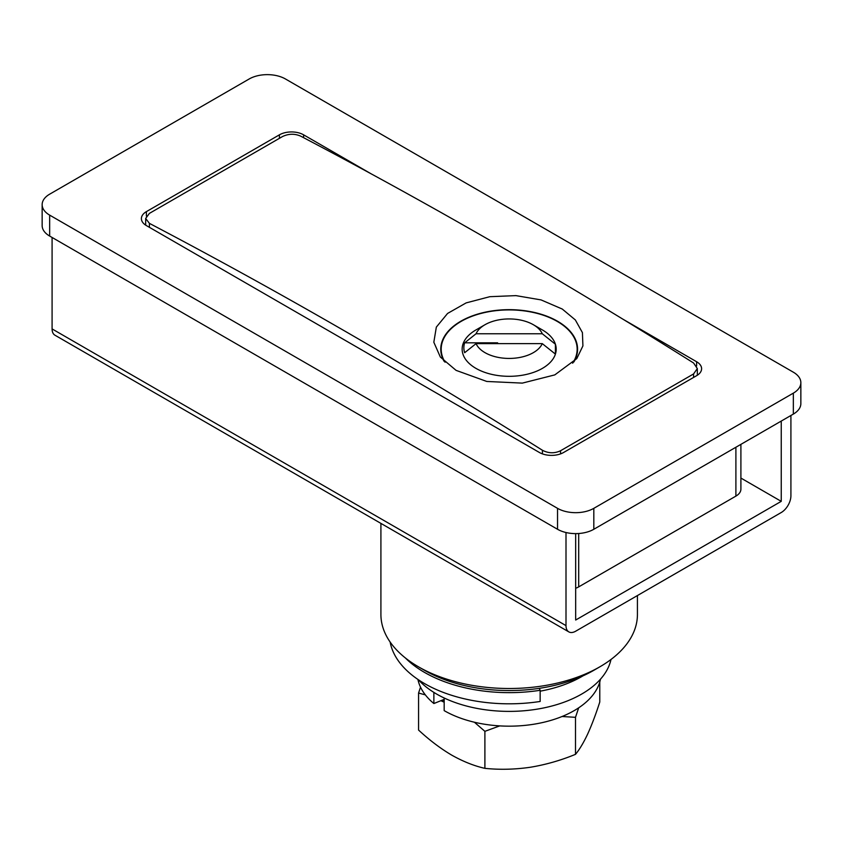 <?xml version="1.0" encoding="UTF-8"?>
<svg xmlns="http://www.w3.org/2000/svg" width="843" height="843" viewBox="0 0 843 843"><rect width="100%" height="100%" fill="white"/><g stroke="black" fill="none" stroke-linecap="round" stroke-linejoin="round"><path stroke-width="1.26" d="M599.858 666.813L593.82 670.311A119.706 69.115 180 0 1 424.524 670.311L418.476 666.824A128.262 74.047 0 0 0 599.858 666.813A128.262 74.047 0 0 0 637.424 614.463L637.424 595.558M740.902 444.356L740.902 489.14A17.102 9.874 180 0 1 735.897 496.116L578.698 586.876A17.102 9.874 180 0 1 575.674 588.266M42.15 204.649L42.15 225.587A25.648 14.805 0 0 0 49.663 236.061L557.539 529.278A25.648 14.805 0 0 0 593.82 529.278L793.337 414.092A25.648 14.805 0 0 0 800.85 403.618L800.85 382.669A25.648 14.805 0 0 0 793.337 372.195L285.461 78.979A25.648 14.805 0 0 0 249.18 78.979L49.663 194.175A25.648 14.805 0 0 0 42.15 204.649A25.648 14.805 0 0 0 49.663 215.123L557.539 508.34A25.648 14.805 0 0 0 593.82 508.34L793.337 393.144A25.648 14.805 0 0 0 800.85 382.669M371.162 173.837L303.596 134.827A17.102 9.874 0 0 0 279.412 134.827L146.397 211.625A17.102 9.874 0 0 0 141.392 218.611A17.102 9.874 0 0 0 146.397 225.587L539.404 452.491A17.102 9.874 0 0 0 563.588 452.491L696.603 375.693A17.102 9.874 0 0 0 701.608 368.707A17.102 9.874 0 0 0 696.603 361.731L622.998 319.234M380.91 523.387L380.91 614.463A128.262 74.047 0 0 0 418.476 666.813A128.262 74.047 0 0 0 418.476 666.824L424.524 670.311M573.872 361.974A68.399 39.495 0 0 0 577.571 349.16A68.399 39.495 0 0 0 557.539 321.236A68.399 39.495 0 0 0 482.997 312.679A68.399 39.495 0 0 0 440.763 349.16A68.399 39.495 0 0 0 444.029 361.226M562.27 309.044L541.058 299.908L515.895 295.619L489.878 296.683L466.158 302.89L447.57 313.448L436.337 327.105L433.829 342.247L440.362 357.074L456.074 370.362L486.769 381.457L522.333 383.112L554.799 374.893L576.781 358.612L582.913 345.904L582.418 332.616L575.337 319.94L562.27 309.044M542.418 453.871L542.418 450.257A6182.025 3569.209 -120 0 0 345.925 331.71A6182.025 3569.209 -120 0 0 149.422 223.363L149.422 227.336M542.418 450.257C548.456 453.418 554.504 453.576 560.563 450.742L693.578 373.944L697.33 368.56L693.578 362.985A6182.025 3569.209 -120 0 0 497.075 244.438A6182.025 3569.209 -120 0 0 300.582 136.092C294.544 133.51 288.496 133.679 282.437 136.577L149.422 213.374L145.67 218.463L149.422 223.363M572.65 363.196A67.977 39.242 0 0 0 577.149 349.16A67.977 39.242 0 0 0 557.234 321.415A67.977 39.242 0 0 0 483.155 312.901A67.977 39.242 0 0 0 441.195 349.16A67.977 39.242 0 0 0 445.072 362.237M484.988 352.648A34.205 19.747 0 0 0 518.171 357.738A34.205 19.747 0 0 0 542.281 343.628L555.411 354.102A47.029 27.155 0 0 0 556.201 349.16A47.029 27.155 0 0 0 555.411 344.229A47.029 27.155 0 0 0 542.418 329.961L533.356 324.724A34.205 19.747 0 0 0 484.988 324.724A34.205 19.747 0 0 0 476.053 333.754L464.662 342.827A45.322 26.165 0 0 0 464.662 352.701L476.053 343.628A34.205 19.747 0 0 0 484.988 352.648M484.988 324.724L475.916 329.961A47.029 27.155 0 0 0 475.916 368.359A47.029 27.155 0 0 0 523.124 375.093A47.029 27.155 0 0 0 555.411 354.102L555.411 344.229L542.281 333.754A34.205 19.747 0 0 0 533.356 324.724L542.418 329.961M476.053 343.628L542.281 343.628M497.623 343.628L497.623 342.827L464.662 342.827M542.281 333.754L476.053 333.754M539.246 688.331L540.152 690.291L540.152 701.46A119.706 69.115 180 0 1 390.14 642.039M540.152 690.291A119.706 69.115 180 0 1 405.335 657.93M583.008 675.844A102.604 59.242 180 0 1 540.152 691.176M610.985 659.489A102.604 59.242 180 0 1 542.481 708.183A102.604 59.242 180 0 1 436.611 694.042A102.604 59.242 180 0 1 418.36 679.732M600.479 679.173A91.919 53.067 180 0 1 574.167 710.628A91.919 53.067 180 0 1 444.177 710.628L444.177 697.993M433.871 692.398L433.871 703.536A91.919 53.067 180 0 1 417.907 679.426M433.871 703.536L444.177 699.374M444.177 701.228A81.234 46.902 180 0 1 442.628 700.006M499.751 725.897L484.894 731.334L484.894 768.352C499.688 769.859 514.788 769.501 530.194 767.278C545.642 764.727 560.743 760.418 575.495 754.337C579.457 749.596 583.504 742.852 587.634 734.116C591.765 725.033 595.811 714.337 599.773 702.029L599.773 682.061M578.688 707.814L575.495 717.319L575.495 754.337M575.495 717.319L562.049 716.508M425.346 694.874L418.571 693.041L418.571 730.07C429.445 740.143 440.499 748.5 451.732 755.138C463.102 761.524 474.156 765.929 484.894 768.352M418.571 693.041L420.531 687.15M484.894 731.334L474.398 722.23M444.177 702.23L440.921 700.691M740.902 478.065L781.24 501.353L575.674 620.037L575.674 533.619M781.24 421.068L781.24 501.353M790.913 415.483L790.913 495.768A13.678 7.903 120 0 1 781.24 512.523L575.674 631.207A13.678 7.903 120 0 1 568.835 631.892A13.678 7.903 120 0 1 566.001 625.622L566.001 532.523M568.835 631.892L54.911 335.177A13.678 7.903 -60 0 1 52.087 328.918L52.087 237.463M793.337 414.092L793.337 393.144M593.82 529.278L593.82 508.34M557.539 529.278L557.539 508.34M49.663 236.061L49.663 215.123M735.897 496.116L735.897 447.254M578.698 586.876L578.698 533.514M303.596 137.683L303.596 134.827M279.412 138.326L279.412 134.827M696.603 365.967L696.603 361.731M146.397 216.093L146.397 211.625M693.578 377.432L693.578 373.944M560.563 450.742L560.563 453.871M52.087 328.918L566.001 625.622M145.67 225.144L145.67 218.463M697.33 375.24L697.33 368.56M577.149 353.565L577.149 349.16M441.195 353.565L441.195 349.16"/></g></svg>
